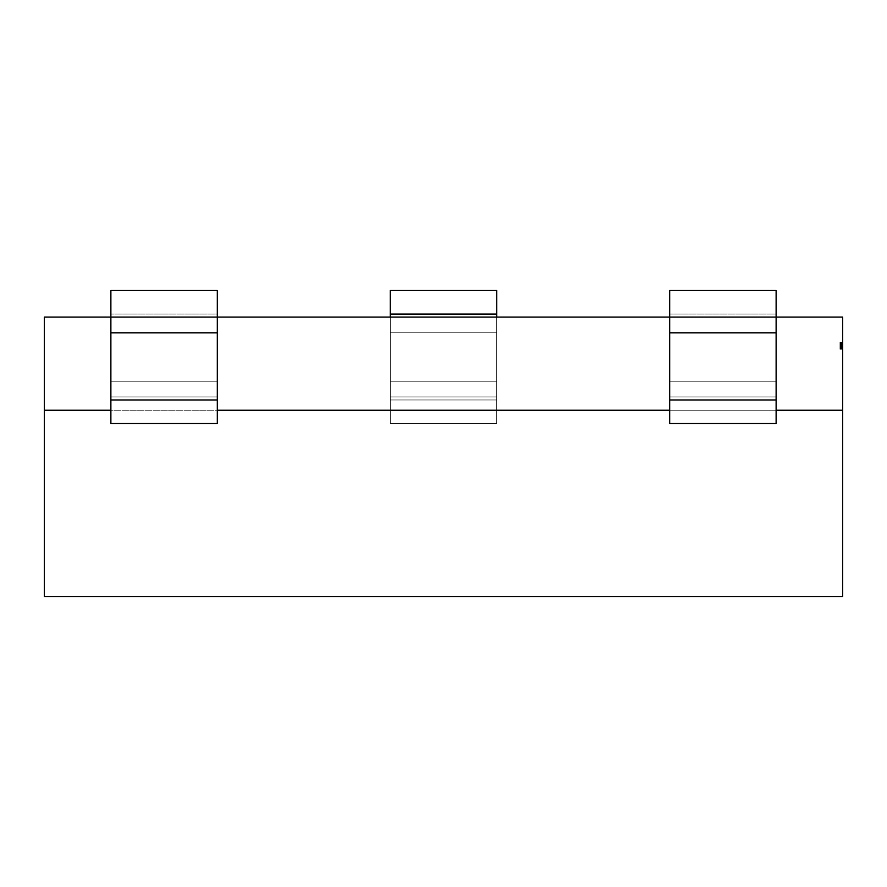 <?xml version="1.0" encoding="UTF-8"?>
<svg xmlns="http://www.w3.org/2000/svg" width="887" height="887" viewBox="0 0 887 887"><rect width="100%" height="100%" fill="white"/><g stroke="black" fill="none" stroke-linecap="round" stroke-linejoin="round"><path stroke-width="0.67" stroke-dasharray="4.43 3.33" d="M842.65 317.102L842.65 596.507L44.35 596.507L44.35 317.102L842.65 317.102L842.65 596.507L44.35 596.507L44.35 317.102L842.65 317.102L842.65 410.237L496.72 410.237L496.72 423.542L390.28 423.542L390.28 410.237L44.35 410.237L44.35 596.507L842.65 596.507L842.65 410.237L496.72 410.237L496.72 396.932L390.28 396.932L390.28 410.237L44.35 410.237L44.35 317.102L842.65 317.102M842.65 344.699L839.989 344.699L839.989 343.579L839.989 345.021L839.989 343.579L842.65 343.579L839.989 343.579L839.989 349.168L839.989 343.579L839.989 347.671L839.989 346.728L839.989 347.671L839.989 347.028L842.65 347.028L842.65 343.646L842.65 349.168L842.65 342.216L842.65 349.168L842.65 342.216L842.65 349.168L842.65 343.579L842.65 349.034L842.65 343.646L842.65 349.034L842.65 343.646L842.65 347.671L842.65 343.712L839.989 343.712L839.989 347.604L842.65 347.604L842.65 343.712L842.65 347.604L842.65 343.712L842.65 346.507L842.65 343.712L839.989 343.712L842.65 343.712L839.989 343.712L842.65 343.712L842.65 347.604L842.65 343.712L842.65 346.507L842.65 343.712L839.989 343.712L842.65 343.712L839.989 343.712L842.65 343.712L842.65 347.604L842.65 343.712L842.65 346.507L842.65 343.712L839.989 343.712L839.989 346.507L842.65 346.507L842.65 347.194L842.65 343.712L839.989 343.712L842.65 343.712L842.65 349.034L842.65 343.712L842.65 346.285L842.65 343.712L839.989 343.712L842.65 343.712L839.989 343.712L839.989 346.507L842.65 346.507L842.65 343.712L842.65 347.604L842.65 343.712L839.989 343.712L839.989 347.604L842.65 347.604L842.65 343.712L839.989 343.712L839.989 347.604L842.65 347.604L842.65 346.917L839.989 346.917L842.65 346.906L842.65 347.671L842.65 346.906L839.989 346.917L842.65 346.906L839.989 346.917L839.989 347.671L842.65 347.671L842.65 343.712L842.65 349.168L842.65 343.712L842.65 347.194L842.65 345.675L839.989 345.675L842.65 345.675L842.65 344.189L839.989 344.189L839.989 345.653L842.65 345.675L839.989 345.675L839.989 347.671L842.65 347.671L842.65 347.028L839.989 347.028L842.65 347.028L842.65 347.671L842.65 345.675L839.989 345.653L839.989 344.278L842.65 344.256L842.65 342.216L842.65 347.604L839.989 347.604L842.65 347.604L842.65 349.168L842.65 343.712L839.989 343.712L842.65 343.712L842.65 344.455L842.65 342.216L842.65 349.168L842.65 347.604L839.989 347.604L839.989 344.799L842.65 344.799L842.65 344.123L839.989 344.089L842.65 344.533L842.65 343.646L839.989 344.089L842.65 344.089L842.65 347.194L842.65 345.675L839.989 345.653L839.989 347.194L842.65 347.194L839.989 347.194L842.65 347.194L842.65 344.189L842.65 347.194L839.989 347.194L839.989 346.163L842.65 346.163L842.65 347.194L842.65 345.653L842.65 347.671L839.989 347.671L839.989 345.697L842.65 345.697L842.65 347.671L842.65 345.631L839.989 345.664L839.989 344.189L839.989 347.194L839.989 346.163L842.65 346.163L842.65 343.712L839.989 343.712L842.65 343.712L842.65 344.433L842.65 343.646L842.65 347.194L842.65 345.675L839.989 345.664L842.65 345.653L839.989 345.653L842.65 345.653L842.65 344.123L842.65 345.664L839.989 345.653L839.989 343.646L842.65 343.646L842.65 345.841L839.989 345.819L839.989 349.034L842.65 349.034L842.65 343.712L839.989 343.712L842.65 343.712L839.989 343.712L842.65 343.712L842.65 345.021L842.65 343.579L842.65 349.034L839.989 349.034L842.65 349.034L842.65 343.712L839.989 343.712L839.989 346.507L839.989 343.712L842.65 343.712L839.989 343.712L842.65 343.712L842.65 347.604L842.65 343.712L839.989 343.712L839.989 347.604L842.65 347.604L842.65 349.168L842.65 344.123L839.989 344.089L842.65 344.533L842.65 343.646L842.65 347.671L839.989 347.671L839.989 345.697L842.65 345.697L842.65 342.216L842.65 347.604L842.65 343.712L839.989 343.712L839.989 347.604L842.65 347.604L842.65 343.712L842.65 347.671L842.65 344.123L839.989 344.089L842.65 343.646L842.65 347.194L842.65 343.712L839.989 343.712L842.65 343.712L842.65 349.034L839.989 349.034L842.65 349.034L842.65 343.712L842.65 345.42L842.65 343.712L839.989 343.712L842.65 343.712L842.65 345.819L842.65 343.579L839.989 343.579L842.65 343.579L842.65 349.168L842.65 343.712L842.65 347.194L842.65 345.642L839.989 345.675L839.989 347.194L839.989 344.555L842.65 344.533L842.65 345.642L842.65 344.189L839.989 344.189L839.989 347.194L839.989 343.646L839.989 345.664L842.65 345.675L839.989 345.653L839.989 347.671L842.65 347.671L842.65 346.928L839.989 346.917L839.989 347.671L842.65 347.671L842.65 346.728L842.65 347.671L842.65 347.028L839.989 347.028L842.65 347.028L842.65 345.642L842.65 347.671L842.65 345.675L839.989 345.653L839.989 344.278L842.65 344.256L842.65 342.216L842.65 347.604L842.65 344.123L842.65 347.194L842.65 345.819L839.989 345.819L842.65 345.841L842.65 349.168L842.65 343.712L842.65 347.671L842.65 343.712L839.989 343.712L842.65 343.712L842.65 347.604L842.65 343.712L842.65 344.455L839.989 344.256L842.65 344.455L842.65 343.646L842.65 347.194L842.65 343.646L839.989 344.123L842.65 344.123L842.65 347.671L842.65 343.646L842.65 345.653L839.989 345.642L839.989 343.646L842.65 344.555L842.65 343.646L842.65 345.01L842.65 343.579L839.989 343.579L842.65 343.579L842.65 345.021L842.65 343.646L842.65 344.799L839.989 344.799L839.989 347.604L842.65 347.604L842.65 346.917L842.65 347.671L842.65 343.712L842.65 344.433L839.989 343.712L842.65 343.712L842.65 346.163L839.989 346.163L839.989 345.121L842.65 345.121L842.65 346.163L839.989 346.163L839.989 345.121L842.65 345.121L839.989 345.121L839.989 343.712L839.989 346.507L842.65 346.507L842.65 343.712L842.65 347.948L842.65 343.712L842.65 347.604L842.65 343.712L842.65 346.507L839.989 346.507L839.989 343.712L842.65 343.712L842.65 347.604L842.65 343.712L842.65 346.507L839.989 346.507L839.989 343.712L842.65 343.712L842.65 347.604L839.989 347.604L842.65 347.604L839.989 347.604L839.989 344.799L842.65 344.799L839.989 344.799L839.989 347.604L842.65 347.604L839.989 347.604L842.65 347.604L839.989 347.604L839.989 343.712L839.989 346.507L842.65 346.507L839.989 346.507L839.989 343.712L839.989 349.034L842.65 349.034L842.65 343.579L842.65 349.034L842.65 343.712L842.65 347.604L839.989 347.604L842.65 347.604L839.989 347.604L839.989 344.799L842.65 344.799L839.989 344.799L839.989 347.604L842.65 347.604L839.989 347.604L842.65 347.604L839.989 347.604L839.989 344.799L842.65 344.799L839.989 344.799L839.989 347.604L842.65 347.604L839.989 347.604L842.65 347.604L839.989 347.604L839.989 343.712L842.65 343.712L842.65 344.455L839.989 344.455L839.989 343.712L842.65 343.712L842.65 349.168L842.65 343.712L842.65 347.604L839.989 347.604L839.989 343.712L842.65 343.712L842.65 345.121L839.989 345.121L839.989 343.712L842.65 343.712L842.65 345.697L839.989 345.697L839.989 343.712L839.989 346.285L842.65 346.285L839.989 346.285L839.989 343.712L842.65 343.712L842.65 349.034L839.989 349.034L839.989 347.005L842.65 347.005L839.989 347.005L839.989 349.034L842.65 349.034L839.989 349.034L842.65 349.034L839.989 349.034L839.989 346.651L842.65 346.651L839.989 346.651L839.989 343.712L842.65 343.712L842.65 347.194L842.65 343.712L842.65 347.194L842.65 346.507L839.989 346.507L839.989 343.712L839.989 349.034L839.989 343.712L839.989 347.604L842.65 347.604L839.989 347.604L842.65 347.604L839.989 347.604L839.989 344.799L842.65 344.799L839.989 344.799L839.989 347.604L842.65 347.604L839.989 347.604L842.65 347.604L839.989 347.604L839.989 344.799L842.65 344.799L839.989 344.799L839.989 347.604L842.65 347.604L839.989 347.604L842.65 347.604L839.989 347.604L839.989 343.712L842.65 343.712L842.65 345.819L842.65 344.123L839.989 344.533L842.65 344.123L842.65 349.034L839.989 349.034L842.65 349.034L839.989 349.034L842.65 349.034L839.989 349.034L839.989 345.841L842.65 345.841L842.65 343.712L839.989 343.712L842.65 343.712L839.989 343.712L839.989 347.604L839.989 343.712L839.989 347.604L842.65 347.604L839.989 347.604L842.65 347.604L839.989 347.604L839.989 343.712L842.65 343.712L839.989 343.712L842.65 343.712L839.989 343.712L842.65 343.712L839.989 343.712L842.65 343.712L839.989 343.712L839.989 345.542L842.65 345.542L839.989 345.542L839.989 346.429L842.65 346.429L839.989 346.429L839.989 347.194L842.65 347.194L842.65 345.686L839.989 345.697L839.989 343.712L842.65 343.712L839.989 343.712L842.65 343.712L839.989 343.712L839.989 347.604L839.989 343.712L839.989 347.194L842.65 347.194L842.65 344.123L842.65 345.664L839.989 345.642L839.989 347.194L839.989 345.653L842.65 345.664L839.989 345.642L842.65 345.664L842.65 347.194L842.65 345.675L839.989 345.642L839.989 344.123L839.989 345.021L842.65 345.021L839.989 345.021L839.989 343.712L842.65 343.712L839.989 343.712L842.65 343.712L839.989 343.712L839.989 345.675L842.65 345.631L842.65 344.555L839.989 344.533L839.989 345.664L842.65 345.631L842.65 347.671L842.65 346.728L842.65 347.671L842.65 346.928L842.65 347.604L839.989 347.604L842.65 347.604L839.989 347.604L839.989 346.906L839.989 347.604L839.989 346.906L839.989 347.604L842.65 347.604L839.989 347.604L842.65 347.604L839.989 347.604L839.989 344.511L842.65 344.511L839.989 344.511L839.989 343.324L842.65 343.324L839.989 343.324L839.989 342.216L842.65 342.216L839.989 342.216L839.989 343.435L842.65 343.435L839.989 343.435L842.65 343.435L839.989 343.435L839.989 342.692L842.65 342.692L839.989 342.692L839.989 344.455L839.989 343.712L842.65 343.712L839.989 343.712L842.65 343.712L839.989 343.712L839.989 349.168L842.65 349.168L839.989 349.168L842.65 349.168L839.989 349.168L839.989 346.895L842.65 346.895L839.989 346.895L839.989 347.671L839.989 342.216L839.989 343.435L839.989 342.692L842.65 342.692L839.989 342.692L839.989 344.256L839.989 342.692L842.65 342.692L839.989 342.692L839.989 344.455L842.65 344.433L839.989 344.433L839.989 343.712L839.989 349.168L839.989 346.895L839.989 347.671L839.989 346.917L839.989 347.604L842.65 347.604L839.989 347.604L842.65 347.604L839.989 347.604L839.989 347.028L839.989 347.671L839.989 347.083L839.989 347.671L842.65 347.671L839.989 347.671L842.65 347.671L839.989 347.671L839.989 345.653L839.989 347.671L842.65 347.671L839.989 347.671L842.65 347.538L839.989 347.538L842.65 347.127L839.989 347.194L842.65 347.194L839.989 347.194L842.65 347.194L842.65 343.646L839.989 343.646L842.65 343.646L839.989 343.646L839.989 347.671L839.989 346.351L842.65 346.351L839.989 346.351L839.989 343.712L842.65 343.712L839.989 343.712L839.989 347.604L842.65 347.604L839.989 347.604L842.65 347.604L839.989 347.604L839.989 343.712L839.989 347.604L839.989 343.712L842.65 343.712L839.989 343.712L839.989 347.604L842.65 347.604L839.989 347.604L842.65 347.604L839.989 347.604L839.989 344.511L842.65 344.511L839.989 344.511L839.989 343.324L842.65 343.324L839.989 343.324L839.989 342.216L842.65 342.216L839.989 342.216L839.989 343.435L842.65 343.435L839.989 343.435L842.65 343.435L839.989 343.435L839.989 342.692L839.989 344.256L842.65 343.712L839.989 343.712L839.989 345.675L839.989 343.646L839.989 344.433L842.65 344.455L839.989 344.455L839.989 343.712L839.989 349.168L842.65 349.168L839.989 349.168L842.65 349.168L839.989 349.168L839.989 346.872L842.65 346.872L839.989 346.872L839.989 347.671L842.65 347.671L839.989 347.671L839.989 346.917L842.65 346.928L842.65 347.671L839.989 347.671L839.989 346.917L842.65 346.928L842.65 347.604L839.989 347.604L839.989 342.216L839.989 344.455L839.989 343.712L842.65 343.712L839.989 343.712L842.65 343.712L839.989 343.712L839.989 345.542L842.65 345.542L839.989 345.542L839.989 346.429L842.65 346.429L839.989 346.429L839.989 347.194L839.989 345.021L842.65 345.021L839.989 345.021L839.989 345.841L839.989 345.143L842.65 345.143L839.989 345.143L839.989 344.123L839.989 345.841L842.65 345.841L839.989 345.819L842.65 345.841L839.989 345.819L839.989 349.034L842.65 349.034L839.989 349.034L842.65 349.034L839.989 349.034L839.989 345.819L842.65 345.819L839.989 345.819L839.989 343.579L839.989 344.699L842.65 344.699L839.989 344.699L839.989 345.819L839.989 344.123L842.65 344.123L839.989 344.089L842.65 344.123L842.65 347.028L839.989 347.028L839.989 347.671L839.989 345.675L839.989 346.773L842.65 346.739L839.989 346.739L839.989 345.021L842.65 345.021L839.989 345.021L839.989 347.194L839.989 345.675L842.65 345.642L842.65 343.712L839.989 343.712L839.989 349.168L839.989 343.712L839.989 345.542L842.65 345.542L839.989 345.542L839.989 346.396L842.65 346.396L839.989 346.396L839.989 347.116L842.65 347.116L839.989 347.116L839.989 347.926L842.65 347.926L839.989 347.926L839.989 349.168L842.65 349.168L839.989 349.168L842.65 349.168L839.989 349.168L839.989 347.604L839.989 349.168L839.989 347.604L842.65 347.604L839.989 347.604L842.65 347.604L839.989 347.604L842.65 347.127L839.989 347.127L842.65 347.127L839.989 347.127L839.989 343.712L842.65 343.712L839.989 343.712L842.65 343.712L839.989 343.712L839.989 347.127L842.65 347.127L839.989 347.604L842.65 347.604L839.989 347.604L839.989 343.712L839.989 349.168L842.65 349.168L839.989 349.168L839.989 348.269L842.65 348.269L839.989 347.948L842.65 347.948L839.989 347.948L839.989 348.624L842.65 348.624L839.989 348.624L839.989 347.948L842.65 347.948L839.989 347.948L839.989 347.26L842.65 347.26L839.989 347.26L839.989 345.021L842.65 345.021L839.989 345.021L839.989 343.579L839.989 349.034L839.989 343.579L839.989 344.744L842.65 344.744L839.989 345.01L842.65 345.01L839.989 345.01L839.989 344.123L839.989 347.926L839.989 346.739L842.65 346.762L839.989 346.507L839.989 347.194L839.989 345.675L842.65 345.642L842.65 347.671L839.989 347.671L839.989 343.712L842.65 343.712L839.989 343.712L842.65 343.712L839.989 343.712L839.989 345.42L842.65 345.42L839.989 345.42L842.65 345.42L839.989 345.42L839.989 343.712L842.65 343.712L839.989 343.712L842.65 343.712L839.989 343.712L839.989 349.034L839.989 345.819L839.989 349.034L842.65 349.034L839.989 349.034L839.989 343.712L839.989 349.034L839.989 343.712L839.989 347.604L842.65 347.604L839.989 347.604L842.65 347.604L839.989 347.604L839.989 346.928L842.65 347.471L839.989 347.671L839.989 346.762L842.65 347.194L842.65 343.712L839.989 343.712L842.65 343.712L839.989 343.712L842.65 343.712L839.989 343.712L839.989 345.819L842.65 345.819L839.989 345.819L839.989 343.712L842.65 343.712L839.989 343.712L842.65 343.712L839.989 343.712L839.989 345.686L842.65 345.686L839.989 345.686L839.989 347.194L842.65 347.194L842.65 343.646L839.989 343.646L839.989 345.642L839.989 343.646L839.989 345.021L842.65 345.021L839.989 345.021L839.989 343.712L842.65 343.712L839.989 343.712L839.989 347.671L839.989 346.507L839.989 347.194L842.65 347.194L839.989 347.194L839.989 343.712L839.989 345.686L842.65 345.697L839.989 345.697L839.989 343.712L839.989 345.819L842.65 345.819L839.989 345.841L839.989 347.194L839.989 343.712L839.989 347.604L842.65 347.604L839.989 347.604L839.989 344.799L842.65 344.799L839.989 344.799L839.989 344.089L842.65 344.089L839.989 343.646L839.989 344.533L842.65 344.544L839.989 344.544L839.989 343.646L842.65 343.646L839.989 343.646L839.989 345.631L842.65 345.642L842.65 347.194L839.989 347.194L842.65 347.194L839.989 347.194L839.989 345.664L842.65 345.642L839.989 345.675L839.989 347.028L842.65 347.028L839.989 347.028L839.989 345.642L839.989 347.671L839.989 343.646L842.65 343.646L839.989 343.646L839.989 347.194L839.989 343.646L839.989 347.194L839.989 345.642L842.65 345.675L842.65 344.189L839.989 344.189L842.65 344.189L842.65 345.653L839.989 345.653L839.989 347.671L842.65 347.671L839.989 347.671L839.989 344.189L842.65 344.189L842.65 347.194L839.989 347.194L842.65 347.194L839.989 347.194L839.989 345.22L842.65 345.22L839.989 345.22L839.989 343.712L842.65 343.712L839.989 343.712L839.989 346.507L842.65 346.507L839.989 346.507L839.989 343.712L839.989 347.604L842.65 347.604L839.989 347.604L839.989 344.544L839.989 347.194L842.65 347.194L839.989 347.194L839.989 345.353L842.65 345.353L839.989 345.353L839.989 343.712L842.65 343.712L839.989 343.712L839.989 346.507L839.989 343.712L842.65 343.712L839.989 343.712L839.989 347.604L842.65 347.604L839.989 347.604L839.989 343.712L842.65 343.712L839.989 343.712L839.989 346.507L842.65 346.507L839.989 346.507L839.989 343.712L839.989 349.034L842.65 349.034L839.989 349.034L839.989 347.005L842.65 347.005M842.65 348.824L839.989 349.234L842.65 349.234L842.65 348.425L839.989 348.824L842.65 349.234L842.65 348.425L839.989 348.425L842.65 348.425L842.65 349.234L842.65 348.425L839.989 348.425L839.989 349.234L842.65 349.234L839.989 349.234L839.989 348.425L839.989 349.234L842.65 348.824L839.989 349.234L842.65 348.824L839.989 348.425L842.65 348.425L839.989 348.425L839.989 349.234L839.989 348.425L839.989 349.234L842.65 349.234L839.989 349.234L842.65 348.824L839.989 348.425L842.65 348.425L839.989 348.425L839.989 349.234L842.65 348.824M217.315 381.222L217.315 423.542L217.315 396.932L217.315 423.542L110.875 423.542L110.875 396.932L217.315 396.932L110.875 396.932L110.875 423.542L110.875 314.065L217.315 314.065L217.315 381.222L110.875 381.222L110.875 314.065L217.315 314.065L217.315 381.222L110.875 381.222L110.875 290.492L217.315 290.492L217.315 381.222L110.875 381.222L110.875 396.932L217.315 396.932L110.875 396.932L217.315 396.932L217.315 381.222L217.315 396.932L110.875 396.932L110.875 381.222M776.125 381.222L776.125 423.542L776.125 396.932L776.125 423.542L669.685 423.542L669.685 396.932L776.125 396.932L669.685 396.932L669.685 423.542L669.685 314.065L776.125 314.065L776.125 381.222L669.685 381.222L669.685 314.065L776.125 314.065L776.125 381.222L669.685 381.222L669.685 290.492L776.125 290.492L776.125 381.222L669.685 381.222L669.685 396.932L776.125 396.932L669.685 396.932L776.125 396.932L776.125 381.222L776.125 396.932L669.685 396.932L669.685 381.222M110.875 321.371L110.875 317.102L217.315 317.102L110.875 317.102L217.315 317.102L110.875 317.102L217.315 317.102L217.315 321.371M669.685 321.371L669.685 317.102L776.125 317.102L669.685 317.102L776.125 317.102L669.685 317.102L776.125 317.102L776.125 321.371M776.125 423.542L669.685 423.542L776.125 423.542M669.685 314.065L669.685 290.492L776.125 290.492L669.685 290.492L669.685 314.065L776.125 314.065M842.65 347.992L842.65 345.963L839.989 345.963L839.989 347.992L839.989 345.963L839.989 347.992L839.989 345.963L839.989 347.992L842.65 347.992L842.65 345.963L839.989 345.963L842.65 345.963L839.989 345.963L842.65 345.963L842.65 347.992L842.65 345.963L842.65 347.992L842.65 345.963L839.989 345.963L839.989 347.992L842.65 347.992L839.989 347.992M839.989 347.005L839.989 343.646L839.989 344.533L842.65 344.123L842.65 345.642L839.989 345.664L842.65 345.653L842.65 347.194L839.989 347.194L839.989 346.163L842.65 346.163L839.989 346.163L839.989 345.121L842.65 345.121L839.989 345.121L839.989 343.712L842.65 343.712L839.989 343.712L839.989 346.285L842.65 346.285M839.989 344.699L839.989 347.926L839.989 344.123L842.65 344.123L839.989 344.089L839.989 345.664L842.65 345.675L839.989 345.653L839.989 347.671L842.65 347.671L839.989 347.671L842.65 347.671L839.989 347.671L839.989 346.728L842.65 346.728L839.989 346.728L839.989 343.712L842.65 343.712L839.989 343.712L842.65 343.712L839.989 343.712L842.65 343.712L839.989 343.712L842.65 343.712L839.989 343.712L839.989 347.604L842.65 347.604L839.989 347.604L842.65 347.604L839.989 347.604L842.65 347.604L839.989 347.604L842.65 347.604L839.989 347.604L842.65 347.604L839.989 347.604L842.65 347.604L839.989 347.604L842.65 347.604L839.989 347.604L839.989 343.712L839.989 347.604L842.65 347.604L839.989 347.604L842.65 347.604L839.989 347.604L839.989 344.511L842.65 344.511L839.989 344.511L839.989 343.324L842.65 343.324L839.989 343.324L839.989 342.216L842.65 342.216L839.989 342.216L839.989 343.435L842.65 343.435L839.989 343.435L839.989 342.692L839.989 343.435L842.65 343.435L839.989 343.435L839.989 342.216L839.989 347.604L842.65 347.604L839.989 347.604L842.65 347.604L839.989 347.604L839.989 343.712L842.65 343.712L839.989 343.712L839.989 345.675L839.989 344.189L842.65 344.189L842.65 345.653L842.65 344.123L839.989 344.123L842.65 344.123L839.989 344.123L839.989 349.034L842.65 349.034L839.989 349.034L842.65 349.034L839.989 349.034L839.989 345.841L842.65 345.841L839.989 345.819L839.989 349.034L842.65 349.034L839.989 349.034L839.989 345.819L842.65 345.819L839.989 345.819L839.989 343.712L839.989 349.168L842.65 349.168L839.989 349.168L842.65 349.168L839.989 349.168L839.989 346.872L842.65 346.895L839.989 346.872L839.989 347.671L839.989 345.697L842.65 345.686M217.315 423.542L110.875 423.542L217.315 423.542M110.875 314.065L110.875 290.492L217.315 290.492L110.875 290.492L110.875 314.065L217.315 314.065M842.65 410.237L496.72 410.237L496.72 423.542L390.28 423.542L390.28 290.492L496.72 290.492L390.28 290.492L390.28 410.237L44.35 410.237M496.72 399.97L496.72 332.813L390.28 332.813L390.28 399.97L496.72 399.97L496.72 423.542L390.28 423.542L390.28 399.97L496.72 399.97L496.72 423.542L390.28 423.542L496.72 423.542L496.72 317.102L496.72 423.542L390.28 423.542L390.28 399.97L496.72 399.97L496.72 290.492L390.28 290.492L390.28 396.932L496.72 396.932L390.28 396.932L496.72 396.932L390.28 396.932L390.28 410.237M390.28 399.97L390.28 332.813L496.72 332.813L496.72 317.102L496.72 381.222L390.28 381.222L390.28 396.932L496.72 396.932L496.72 381.222L390.28 381.222L390.28 317.102L390.28 332.813L390.28 317.102L496.72 317.102L390.28 317.102L496.72 317.102L390.28 317.102L496.72 317.102L496.72 290.492L496.72 410.237M669.685 317.102L776.125 317.102M839.989 346.285L839.989 349.168L839.989 346.917L839.989 347.604L839.989 346.928L842.65 346.928L839.989 346.917L839.989 347.671L842.65 347.671L839.989 347.671L842.65 347.671L839.989 347.671L839.989 346.728L839.989 347.671L839.989 346.917L842.65 346.906L839.989 346.917L839.989 347.671L839.989 345.664L842.65 345.631L839.989 345.653L842.65 345.664L842.65 344.189L842.65 345.653L839.989 345.675L839.989 344.123L839.989 344.799L842.65 344.799M839.989 344.799L842.65 344.544M839.989 345.542L839.989 343.646L842.65 343.646L839.989 343.646L839.989 344.433L842.65 344.455L839.989 344.433L839.989 343.712L842.65 343.712L839.989 343.712L842.65 343.712L839.989 343.712L842.65 343.712L839.989 343.712L839.989 347.127L842.65 347.127L839.989 347.127L842.65 347.127L839.989 347.127L839.989 343.712L842.65 343.712L839.989 343.712L839.989 345.42L842.65 345.42L839.989 345.42L839.989 343.712L842.65 343.712L839.989 343.712L839.989 349.034L839.989 343.712L842.65 343.712L839.989 343.712L839.989 347.671L842.65 347.671L839.989 347.671L839.989 346.762L842.65 346.739L839.989 346.762L839.989 345.021L842.65 345.542M839.989 346.651L842.65 346.651M839.989 346.429L842.65 346.429L839.989 346.429M842.65 344.455L839.989 344.455L842.65 344.256L839.989 344.455L839.989 343.712L842.65 343.712L839.989 343.712L839.989 345.686M839.989 344.455L839.989 347.194L842.65 347.194L839.989 347.194L842.65 347.194L839.989 347.194L842.65 347.194L842.65 345.653L839.989 345.642L842.65 345.642L842.65 344.123L839.989 344.089L842.65 344.123M839.989 347.538L842.65 347.538M839.989 346.351L842.65 346.351L839.989 346.396M839.989 347.604L842.65 347.604L839.989 347.604M839.989 349.168L839.989 347.948L839.989 349.168L842.65 349.168M839.989 347.127L842.65 347.127M839.989 345.143L842.65 345.143M839.989 344.744L842.65 344.744M839.989 345.01L842.65 345.01M839.989 347.116L842.65 347.116M839.989 348.624L839.989 347.948L842.65 347.926L839.989 347.948L839.989 348.624L842.65 348.624M839.989 348.269L842.65 348.269M839.989 347.948L842.65 347.948M839.989 347.26L842.65 347.26M839.989 344.544L839.989 343.646L842.65 343.646L839.989 343.646L839.989 345.631L839.989 343.646L842.65 343.646M839.989 347.028L839.989 345.642L839.989 347.028L842.65 347.028M839.989 343.646L839.989 345.642L842.65 345.642L839.989 345.642L839.989 344.123M842.65 345.642L842.65 347.194L839.989 347.194L839.989 345.642M839.989 347.471L842.65 347.471M839.989 347.671L842.65 347.671L839.989 347.671M839.989 346.728L842.65 346.728M842.65 345.353L839.989 345.353L839.989 347.194L842.65 347.194L839.989 347.194L839.989 345.22L842.65 345.22M110.875 317.102L217.315 317.102M496.72 381.222L390.28 381.222M496.72 332.813L390.28 332.813M496.72 317.102L390.28 317.102"/><path stroke-width="1.33" d="M110.875 410.237L44.35 410.237L110.875 410.237L44.35 410.237L44.35 596.507L842.65 596.507L842.65 317.102L776.125 317.102L842.65 317.102L842.65 410.237L776.125 410.237L842.65 410.237L842.65 317.102L217.315 317.102L669.685 317.102L669.685 399.97L776.125 399.97L776.125 332.813L669.685 332.813L669.685 399.97L776.125 399.97L776.125 332.813L669.685 332.813L669.685 290.492L776.125 290.492L776.125 332.813L669.685 332.813L669.685 423.542L776.125 423.542L776.125 321.371M842.65 410.237L842.65 596.507L44.35 596.507L44.35 317.102L44.35 596.507L842.65 596.507L842.65 410.237L776.125 410.237M669.685 410.237L217.315 410.237M44.35 410.237L44.35 317.102L217.315 317.102L217.315 290.492L110.875 290.492L110.875 317.102L217.315 317.102L217.315 332.813L110.875 332.813L110.875 399.97L217.315 399.97L217.315 332.813L110.875 332.813L110.875 317.102L217.315 317.102L217.315 290.492L110.875 290.492L110.875 317.102L44.35 317.102L110.875 317.102L110.875 290.492L217.315 290.492L217.315 317.102L776.125 317.102L776.125 290.492L669.685 290.492L669.685 317.102L776.125 317.102L776.125 332.813M669.685 399.97L669.685 423.542L776.125 423.542L669.685 423.542L669.685 399.97L776.125 399.97M669.685 321.371L669.685 332.813M110.875 321.371L110.875 399.97L217.315 399.97L217.315 332.813L110.875 332.813L110.875 423.542L217.315 423.542L217.315 321.371M110.875 399.97L110.875 423.542L217.315 423.542L110.875 423.542L110.875 399.97L217.315 399.97M390.28 317.102L390.28 290.492L390.28 314.065L496.72 314.065L496.72 290.492L390.28 290.492L390.28 314.065L496.72 314.065L496.72 290.492L390.28 290.492L496.72 290.492L496.72 317.102M669.685 317.102L669.685 290.492L776.125 290.492L776.125 317.102M217.315 317.102L217.315 332.813M110.875 332.813L110.875 317.102M390.28 314.065L496.72 314.065"/></g></svg>
